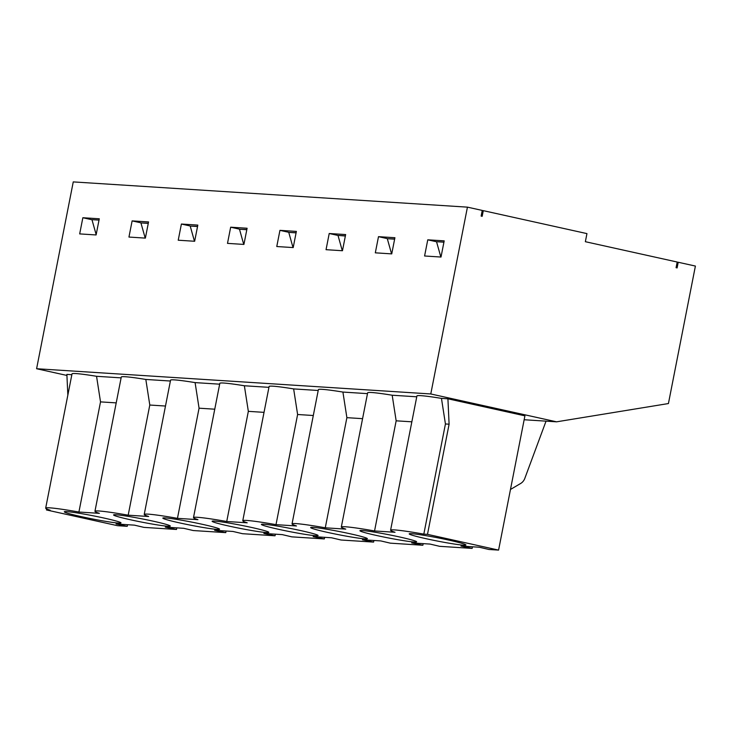 <?xml version="1.0" encoding="UTF-8"?>
<svg xmlns="http://www.w3.org/2000/svg" width="732" height="732" viewBox="0 0 732 732"><rect width="100%" height="100%" fill="white"/><g stroke="black" fill="none" stroke-linecap="round" stroke-linejoin="round"><path stroke-width="1.1" d="M394.63 239.163L387.301 238.687L394.658 239.035M387.301 238.687L391.565 253.876M482.214 210.587L483.285 210.651L482.168 216.315L481.134 216.086L482.242 210.423L467.437 207.147L73.255 181.902L36.6 368.727L66.923 375.443M467.437 207.147L430.782 393.962L36.6 368.727M444.187 240.865L427.762 239.822L424.587 255.99L441.012 257.042L444.187 240.865M394.914 237.717L378.49 236.665L375.315 252.833L391.739 253.885L394.914 237.717M345.641 234.56L329.217 233.508L326.042 249.685L342.466 250.737L345.641 234.56M296.368 231.404L279.944 230.351L276.769 246.528L293.193 247.581L296.368 231.404M247.096 228.247L230.672 227.195L227.496 243.372L243.921 244.424L247.096 228.247M197.823 225.09L181.399 224.038L178.224 240.215L194.648 241.267L197.823 225.09M99.278 218.786L82.853 217.733L79.678 233.901L96.102 234.954L99.278 218.786M148.55 221.933L132.126 220.89L128.951 237.058L145.375 238.11L148.55 221.933M378.49 236.665L387.32 238.614M329.217 233.508L338.047 235.466M345.358 236.006L338.056 235.411L345.385 235.878M443.931 242.182L436.537 241.706L440.838 257.033M427.762 239.822L436.556 241.761M430.782 393.962L556.576 421.824L668.426 403.552L695.4 266.064L678.216 262.257L677.109 267.921L676.075 267.692L677.182 262.029L585.362 241.697L586.945 233.609L483.285 210.651M510.478 489.461L520.644 483.477A9.909 9.086 93.7 0 0 524.807 478.399L546.045 421.147M678.216 262.257L677.146 262.184M132.126 220.89L140.956 222.839M449.1 424.203L445.431 423.965L423.819 534.122L427.488 534.36L498.584 550.098L524.917 415.84L447.92 398.794L449.1 424.203L427.488 534.36M445.431 423.965L441.46 398.382A47.882 2.69 -168.9 0 0 416.92 395.957L390.586 530.215A47.882 2.69 11.1 0 1 423.819 534.122M411.851 421.815L396.158 420.818L374.546 530.965L395.033 532.274A47.882 2.69 11.1 0 1 390.586 530.215M472.451 546.795L472.14 548.405L439.612 546.319L430.068 544.077L411.677 542.897L422.867 545.249L390.339 543.162L380.796 540.921L362.404 539.749L373.595 542.092L341.066 540.015L331.523 537.773L313.131 536.593L324.322 538.935L291.803 536.858L282.25 534.616L263.859 533.436L275.049 535.787L242.53 533.701L232.977 531.459L214.586 530.279L225.776 532.631L193.257 530.544L183.705 528.303L165.313 527.122L176.504 529.474L143.984 527.388L134.432 525.146L116.04 523.966L127.231 526.317L117.541 525.695L46.455 509.957L46.656 508.905M498.584 550.098L488.885 549.476L479.341 547.234L460.95 546.054L472.14 548.405M396.158 420.818L392.187 395.225A47.882 2.69 11.1 0 0 367.647 392.81L341.313 527.058A47.882 2.69 -168.9 0 0 345.76 529.126L325.273 527.809A47.882 2.69 -168.9 0 0 292.041 523.902A47.882 2.69 -168.9 0 0 296.487 525.969L276.001 524.652A47.882 2.69 -168.9 0 0 242.768 520.745A47.882 2.69 -168.9 0 0 247.215 522.813L226.728 521.504A47.882 2.69 -168.9 0 0 193.495 517.588A47.882 2.69 -168.9 0 0 197.942 519.656L177.455 518.347A47.882 2.69 -168.9 0 0 144.222 514.44A47.882 2.69 -168.9 0 0 148.669 516.499L128.182 515.191A47.882 2.69 -168.9 0 0 94.95 511.284A47.882 2.69 -168.9 0 0 99.396 513.342L78.91 512.034A47.882 2.69 -168.9 0 0 45.677 508.127A47.882 2.69 -168.9 0 0 50.124 510.195L46.455 509.957M374.546 530.965A47.882 2.69 -168.9 0 0 341.313 527.058M423.178 543.638L422.867 545.249M362.578 418.667L346.886 417.661L325.273 527.809M116.214 402.884L100.522 401.886L78.91 512.034M176.815 527.864L176.504 529.474M373.906 540.481L373.595 542.092M324.633 537.325L324.322 538.935M275.36 534.168L275.049 535.787M226.087 531.02L225.776 532.631M100.522 401.886L96.551 376.294A47.882 2.69 11.1 0 0 72.011 373.878L45.677 508.127M127.542 524.707L127.231 526.317M346.886 417.661L342.915 392.068A47.882 2.69 11.1 0 0 318.374 389.653L292.041 523.902M313.305 415.511L297.613 414.504L276.001 524.652M297.613 414.504L293.642 388.912A47.882 2.69 11.1 0 0 269.102 386.496L242.768 520.745M264.032 412.354L248.34 411.347L226.728 521.504M248.34 411.347L244.369 385.764A47.882 2.69 11.1 0 0 219.829 383.339L193.495 517.588M214.76 409.197L199.067 408.191L177.455 518.347M199.067 408.191L195.096 382.607A47.882 2.69 11.1 0 0 170.556 380.183L144.222 514.44M165.487 406.04L149.795 405.034L128.182 515.191M149.795 405.034L145.824 379.45A47.882 2.69 11.1 0 0 121.283 377.026L94.95 511.284M116.013 514.761A28.896 1.62 -168.9 0 0 113.597 514.889A28.896 1.62 -168.9 0 0 141.615 522.09A28.896 1.62 -168.9 0 0 170.272 526.006A28.896 1.62 -168.9 0 0 147.516 519.967A28.896 1.62 -168.9 0 0 116.013 514.761M165.286 517.917A28.896 1.62 -168.9 0 0 162.87 518.046A28.896 1.62 -168.9 0 0 190.887 525.247A28.896 1.62 -168.9 0 0 219.545 529.163A28.896 1.62 -168.9 0 0 196.789 523.124A28.896 1.62 -168.9 0 0 165.286 517.917M214.558 521.074A28.896 1.62 -168.9 0 0 212.143 521.202A28.896 1.62 -168.9 0 0 240.16 528.403A28.896 1.62 -168.9 0 0 268.818 532.32A28.896 1.62 -168.9 0 0 246.062 526.281A28.896 1.62 -168.9 0 0 214.558 521.074M263.831 524.222A28.896 1.62 -168.9 0 0 261.416 524.359A28.896 1.62 -168.9 0 0 289.433 531.56A28.896 1.62 -168.9 0 0 318.091 535.476A28.896 1.62 -168.9 0 0 295.335 529.437A28.896 1.62 -168.9 0 0 263.831 524.222M313.104 527.379A28.896 1.62 -168.9 0 0 310.688 527.507A28.896 1.62 -168.9 0 0 338.706 534.717A28.896 1.62 -168.9 0 0 367.363 538.633A28.896 1.62 -168.9 0 0 344.607 532.594A28.896 1.62 -168.9 0 0 313.104 527.379M66.74 511.604A28.896 1.62 -168.9 0 0 64.325 511.732A28.896 1.62 -168.9 0 0 92.342 518.933A28.896 1.62 -168.9 0 0 121 522.849A28.896 1.62 -168.9 0 0 98.244 516.819A28.896 1.62 -168.9 0 0 66.74 511.604M362.377 530.535A28.896 1.62 -168.9 0 0 359.961 530.663A28.896 1.62 -168.9 0 0 387.978 537.864A28.896 1.62 -168.9 0 0 416.636 541.781A28.896 1.62 -168.9 0 0 393.88 535.751A28.896 1.62 -168.9 0 0 362.377 530.535M411.649 533.692A28.896 1.62 -168.9 0 0 409.234 533.82A28.896 1.62 -168.9 0 0 437.251 541.021A28.896 1.62 -168.9 0 0 465.909 544.937A28.896 1.62 -168.9 0 0 443.153 538.898A28.896 1.62 -168.9 0 0 411.649 533.692M416.755 396.799L392.187 395.225M441.46 398.382L447.92 398.794M367.482 393.642L342.915 392.068M121.119 377.868L96.551 376.294M67.847 395.124L66.877 374.391L71.846 374.711M318.21 390.485L293.642 388.912M268.937 387.338L244.369 385.764M219.664 384.181L195.096 382.607M170.391 381.024L145.824 379.45M556.576 421.824L524.158 419.747M148.267 223.388L140.937 222.912L145.201 238.101M140.937 222.912L148.294 223.26M96.166 234.643L91.958 219.646L99.021 220.094M96.011 234.954L96.112 234.441M197.539 226.536L190.21 226.069L194.474 241.258M190.21 226.069L197.567 226.417M246.812 229.692L239.483 229.226L243.747 244.415M239.483 229.226L246.84 229.574M296.085 232.849L288.756 232.383L293.02 247.562M288.756 232.383L296.112 232.73M338.028 235.539L342.292 250.719M82.853 217.733L91.994 219.756M181.399 224.038L190.229 225.996M230.672 227.195L239.501 229.153M279.944 230.351L288.774 232.309"/></g></svg>
